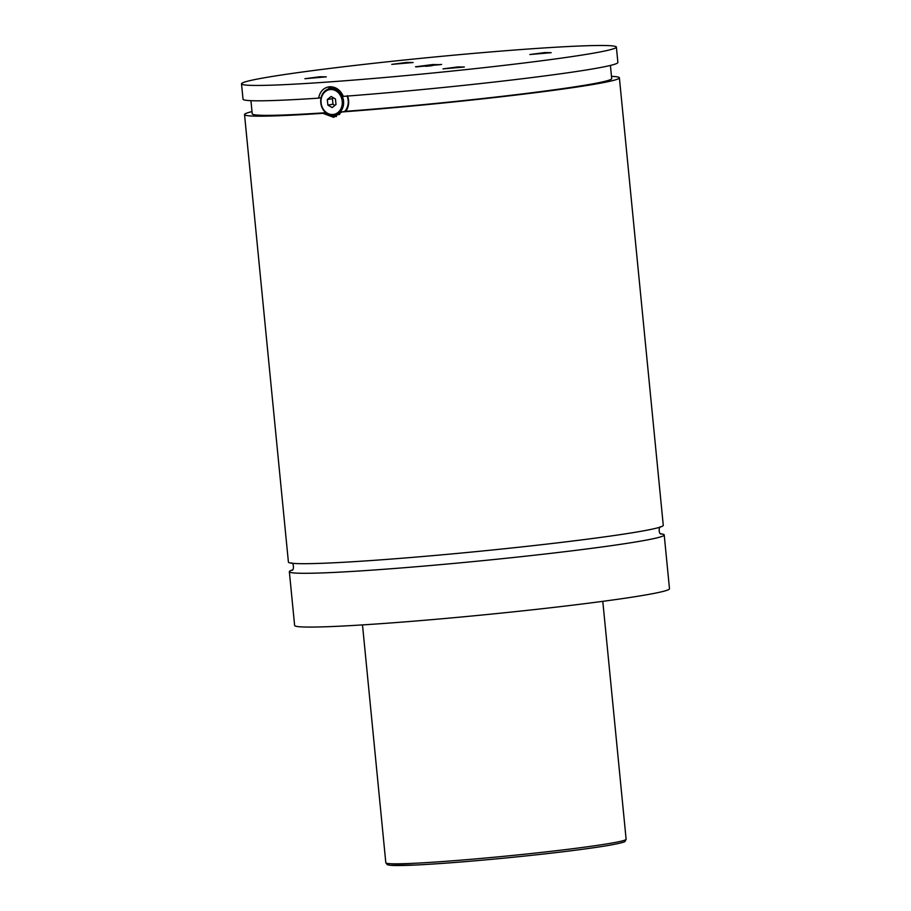 <?xml version="1.0" encoding="UTF-8"?>
<svg xmlns="http://www.w3.org/2000/svg" width="911" height="911" viewBox="0 0 911 911"><rect width="100%" height="100%" fill="white"/><g stroke="black" fill="none" stroke-linecap="round" stroke-linejoin="round"><path stroke-width="1.37" d="M292.465 569.922A188.326 7.892 -5.6 0 0 289.345 571.698A188.326 7.892 -5.6 0 0 425.232 565.982A188.326 7.892 -5.6 0 0 635.445 542.011A188.326 7.892 -5.6 0 0 664.21 534.939A188.326 7.892 -5.6 0 0 660.817 533.8M252.005 111.597A188.326 7.892 -5.6 0 0 244.524 114.581L288.411 562.098A188.326 7.892 -5.6 0 0 476.612 551.565A188.326 7.892 -5.6 0 0 663.265 525.34L619.389 77.822A188.326 7.892 -5.6 0 0 611.486 76.353M440.343 64.658L432.645 64.556L415.484 66.788L440.343 64.658M441.619 64.419L416.316 66.902M333.483 115.39A13.517 11.41 80.6 0 1 320.831 103.273A13.517 11.41 80.6 0 1 329.964 88.595A13.517 11.41 80.6 0 1 330.852 88.492A13.517 11.41 80.6 0 1 343.493 100.609A13.517 11.41 80.6 0 1 334.371 115.276A13.517 11.41 80.6 0 1 333.483 115.39M332.879 114.513A12.56 10.59 -99.4 0 0 342.229 101.269A12.56 10.59 -99.4 0 0 330.431 89.54A12.56 10.59 -99.4 0 0 321.082 102.784A12.56 10.59 -99.4 0 0 332.879 114.513M334.371 115.276L338.972 114.524A13.517 11.41 -99.4 0 0 339.712 114.365M344.609 111.506A13.517 11.41 -99.4 0 0 347.137 96.088M335.271 87.752A13.517 11.41 -99.4 0 0 334.565 87.843L329.964 88.595M325.922 112.816L322.904 113.317L333.665 117.348L341.807 111.973L345.907 111.29C348.981 106.507 349.494 101.303 347.444 95.701M616.371 47.087A188.326 7.892 -5.6 0 0 480.496 52.804A188.326 7.892 -5.6 0 0 270.282 76.775A188.326 7.892 -5.6 0 0 241.517 83.846A188.326 7.892 -5.6 0 0 377.393 78.13A188.326 7.892 -5.6 0 0 587.606 54.159A188.326 7.892 -5.6 0 0 616.371 47.087L617.886 62.46A188.326 7.892 -5.6 0 1 343.345 96.372C340.327 89.893 335.76 86.682 329.634 86.739C323.69 87.536 320.023 91.339 318.611 98.137L321.093 97.728M329.634 86.739L328.632 86.864M336.421 116.517A15.453 13.039 80.6 0 1 332.435 115.401M328.085 89.107A15.453 13.039 80.6 0 1 331.502 86.773M413.127 62.517L406.739 62.415L391.753 64.374L413.127 62.517M326.286 76.854L319.909 76.752L304.912 78.71L326.286 76.854M464.371 67.015L457.982 66.913L442.997 68.872L464.371 67.015M551.212 52.679L544.824 52.576L529.838 54.535L551.212 52.679M289.345 571.698L294.629 625.481A188.326 7.892 -5.6 0 0 430.504 619.765A188.326 7.892 -5.6 0 0 640.718 595.783A188.326 7.892 -5.6 0 0 669.483 588.722L664.21 534.939M341.807 111.973A188.326 7.892 -5.6 0 0 619.389 77.822M244.524 114.581A188.326 7.892 -5.6 0 0 322.904 113.317M345.907 111.29A180.606 7.561 -5.6 0 0 611.702 78.574L610.416 65.433M250.935 100.677L252.222 113.818A180.606 7.561 -5.6 0 0 325.808 112.725M241.517 83.846L243.021 99.208A188.326 7.892 -5.6 0 0 318.611 98.137M336 104.503L335.453 98.957L331.114 96.475L327.311 99.538L327.858 105.084L332.196 107.566L336 104.503M333.494 97.841L332.435 98.695L332.97 104.241L334.929 105.357M327.311 99.538L332.435 98.695M327.858 105.084L332.97 104.241M432.224 65.694L425.585 66.344M606.236 845.807A118.794 4.976 174.4 0 1 465.088 861.647A118.794 4.976 174.4 0 1 389.225 863.651M385.82 862.808A120.719 5.056 -5.6 0 0 472.923 859.141A120.719 5.056 -5.6 0 0 607.683 843.768A120.719 5.056 -5.6 0 0 626.119 839.247L625.094 841.354C624.684 841.252 627.781 842.06 606.362 845.795C582.539 849.633 549.299 853.664 506.63 857.9C470.395 861.419 440.229 863.787 416.145 865.006L390.204 865.313L387.323 864.721L385.82 862.808L362.498 624.9M661.318 534.062C658.528 534.358 658.619 526.683 660.6 526.752M291.304 562.964C294.025 562.531 294.025 570.468 292.021 570.275M626.119 839.247L602.797 601.34"/></g></svg>
